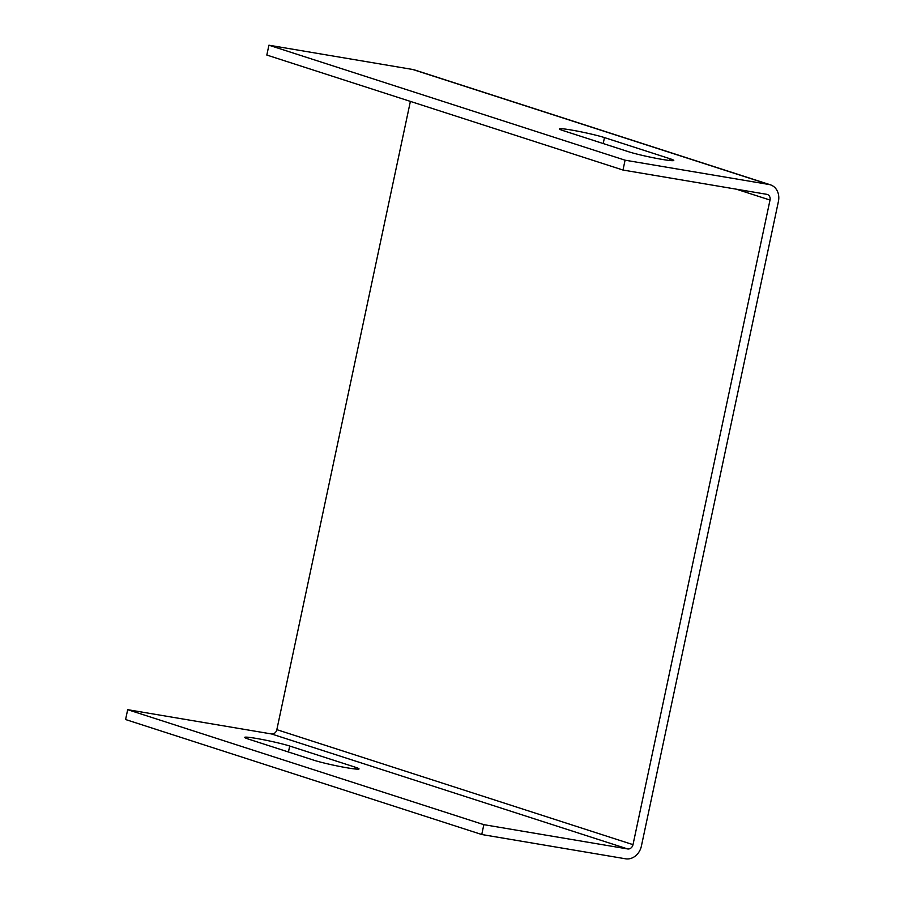 <?xml version="1.0" encoding="UTF-8"?>
<svg xmlns="http://www.w3.org/2000/svg" width="904" height="904" viewBox="0 0 904 904"><rect width="100%" height="100%" fill="white"/><g stroke="black" fill="none" stroke-linecap="round" stroke-linejoin="round"><path stroke-width="1.36" d="M563.079 130.594A24.894 1.638 -168 0 1 559.429 128.91A24.894 1.638 -168 0 1 570.944 129.95A24.894 1.638 -168 0 1 604.471 137.589L670.135 158.788A24.894 1.638 -168 0 1 673.785 160.46A24.894 1.638 -168 0 1 655.942 158.279A24.894 1.638 -168 0 1 628.743 151.793L563.079 130.594M313.993 760.253A24.894 1.638 12 0 0 347.52 767.891A24.894 1.638 12 0 0 359.035 768.92A24.894 1.638 12 0 0 355.374 767.236L289.709 746.037A24.894 1.638 12 0 0 262.51 739.551A24.894 1.638 12 0 0 244.679 737.37A24.894 1.638 12 0 0 248.329 739.054L313.993 760.253M481.753 834.516L625.579 858.8A15.232 12.803 107.9 0 0 641.399 846.065L778.412 201.479A15.232 12.803 107.9 0 0 770.434 184.834A15.232 12.803 107.9 0 0 768.909 184.472L625.082 160.189L622.992 170.042L766.818 194.326A5.141 4.317 -72.1 0 1 767.326 194.45A5.141 4.317 -72.1 0 1 770.016 200.055L633.003 844.652A5.141 4.317 -72.1 0 1 627.67 848.946L483.843 824.663L481.753 834.516L125.588 719.527L127.679 709.674L271.505 733.958A5.141 4.317 107.9 0 0 276.839 729.664L410.382 101.406M622.992 170.042L266.827 55.054L268.917 45.2L412.744 69.484A15.232 12.803 -72.1 0 1 414.258 69.845L770.434 184.834M483.843 824.663L127.679 709.674M268.917 45.2L625.082 160.189M633.003 844.652L276.839 729.664M736.297 189.173L770.016 200.055M627.67 848.946L271.505 733.958M412.744 69.484L768.909 184.472M669.762 160.517L670.135 158.788M603.205 143.544L604.471 137.589M355.374 767.236L355.012 768.976M288.444 752.004L289.709 746.037"/></g></svg>
